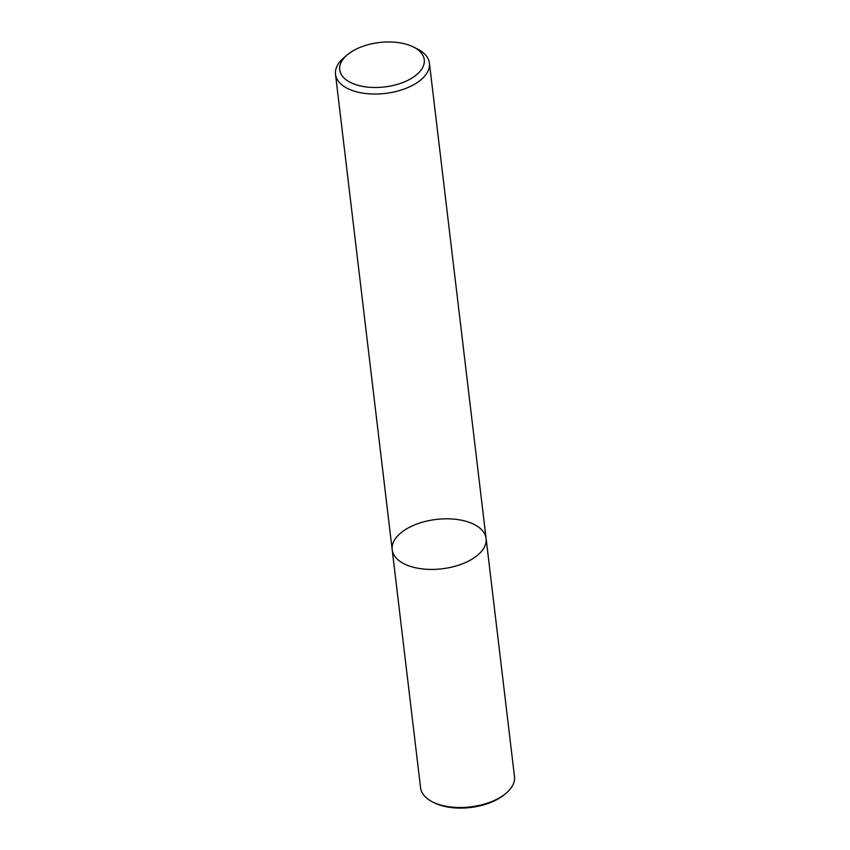 <?xml version="1.0" encoding="UTF-8"?>
<svg xmlns="http://www.w3.org/2000/svg" width="850" height="850" viewBox="0 0 850 850"><rect width="100%" height="100%" fill="white"/><g stroke="black" fill="none" stroke-linecap="round" stroke-linejoin="round"><path stroke-width="1.27" d="M486.104 538.528A47.281 24.852 173.2 0 1 442.085 568.799A47.281 24.852 173.2 0 1 392.19 549.716A47.281 24.852 173.2 0 1 400.754 532.982A47.281 24.852 173.2 0 1 452.009 518.989A47.281 24.852 173.2 0 1 486.104 538.528A47.281 24.852 173.2 0 1 442.085 568.799A47.281 24.852 173.2 0 1 392.19 549.716L420.58 787.812A47.281 24.852 173.2 0 0 432.427 801.858A47.281 24.852 173.2 0 0 506.281 793.05A47.281 24.852 173.2 0 0 514.494 776.613L429.42 63.134A47.281 24.852 173.2 0 1 385.401 93.404A47.281 24.852 173.2 0 1 335.506 74.332A47.281 24.852 173.2 0 1 343.719 57.896L347.119 54.984A42.553 22.366 173.2 0 1 347.438 54.719A42.553 22.366 173.2 0 1 413.589 47.058A42.553 22.366 173.2 0 1 412.601 77.637A42.553 22.366 173.2 0 1 355.268 84.469A42.553 22.366 173.2 0 1 347.119 54.984M413.589 47.058L417.573 49.088A47.281 24.852 173.2 0 1 429.42 63.134M506.281 793.05L504.921 794.219A45.39 23.853 173.2 0 1 434.021 802.666L432.427 801.858M335.506 74.332L392.19 549.716"/></g></svg>
